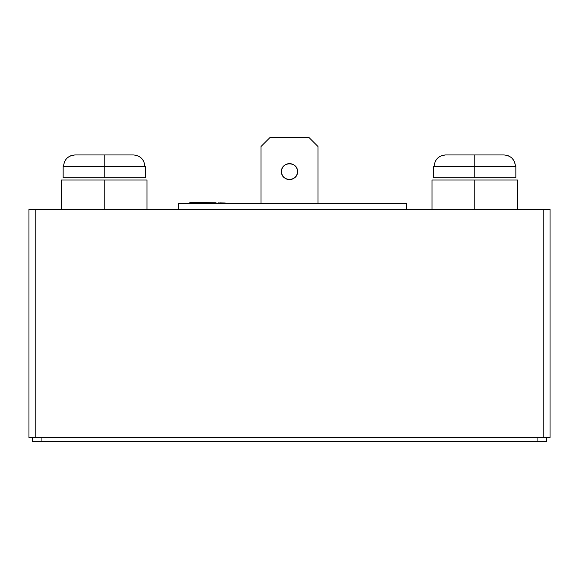 <?xml version="1.0" encoding="UTF-8"?>
<svg xmlns="http://www.w3.org/2000/svg" width="579" height="579" viewBox="0 0 579 579"><rect width="100%" height="100%" fill="white"/><g stroke="black" fill="none" stroke-linecap="round" stroke-linejoin="round"><path stroke-width="0.87" d="M63.552 166.339L104.206 166.339L104.206 154.94L75.111 154.94C68.061 155.606 64.211 159.406 63.552 166.339L63.552 166.339C64.276 159.363 68.127 155.563 75.111 154.94L133.315 154.94L104.206 154.94L104.206 177.746L145.257 177.746L145.257 166.339L63.154 166.339L63.154 177.746L104.206 177.746L104.206 166.339L144.859 166.339C144.149 159.377 140.299 155.577 133.3 154.94C140.357 155.613 144.214 159.413 144.859 166.339L144.859 166.339M137.701 155.794L139.423 156.663M141.616 158.414L143.339 160.68M143.968 161.946L144.859 166.115M96.223 154.94L97.113 154.94L96.223 154.94M64.443 161.946L65.731 159.666L64.443 161.946M66.976 158.233L68.959 156.677L66.976 158.233M70.718 155.787L74.894 154.94L70.718 155.787M434.141 166.339L474.794 166.339L474.794 154.94L445.7 154.94C438.65 155.606 434.8 159.406 434.141 166.339L434.141 166.339C434.865 159.363 438.716 155.563 445.7 154.94L503.896 154.94M515.846 166.339L474.794 166.339L474.794 177.746L515.846 177.746L515.846 166.339M508.29 155.794L510.012 156.663M512.031 158.241L513.928 160.68M514.557 161.946L515.44 166.115M515.448 166.339C514.738 159.377 510.881 155.577 503.889 154.94L474.794 154.94L474.794 166.339L433.743 166.339L433.743 177.746L474.794 177.746L474.794 166.339L515.448 166.339C514.796 159.413 510.946 155.613 503.889 154.94M435.032 161.946L436.32 159.666M437.558 158.233L439.548 156.677M441.307 155.787L445.475 154.94M297.483 171.608A7.983 7.983 0 0 1 289.5 179.591A7.983 7.983 0 0 1 281.517 171.608C281.025 181.907 297.975 181.907 297.483 171.608C297.975 161.309 281.025 161.309 281.517 171.608C281.025 181.907 297.975 181.907 297.483 171.608C297.975 161.309 281.025 161.309 281.517 171.608A7.983 7.983 0 0 1 289.5 163.625A7.983 7.983 0 0 1 295.145 177.254M281.604 172.781A7.983 7.983 0 0 0 281.756 173.548M282.125 174.663A7.983 7.983 0 0 0 283.276 176.609M283.855 177.254A7.983 7.983 0 0 0 285.664 178.607M286.446 178.983A7.983 7.983 0 0 0 288.632 179.541M289.5 179.591A7.983 7.983 0 0 0 291.736 179.273M292.554 178.983A7.983 7.983 0 0 0 294.501 177.833M517.554 209.214L517.554 180.026L474.794 180.026L474.794 209.214L474.794 180.026L432.035 180.026L432.035 209.214M146.965 180.026L146.965 209.214L146.965 180.026L104.206 180.026L104.206 209.214L104.206 180.026L61.446 180.026L61.446 209.214L61.446 180.026M406.371 209.214L550.043 209.214L406.371 209.214L406.27 203.511L178.419 203.511L178.318 209.214L35.789 209.214L178.318 209.214L178.419 203.511L406.27 203.511L406.371 209.214M28.957 209.214L35.789 209.214L28.95 209.439L28.95 437.492L550.05 437.492L550.05 209.439L550.05 437.492L543.211 437.492L543.211 209.439L543.211 437.492L35.789 437.492L35.789 209.439L35.789 437.492L28.95 437.492L28.957 209.214M550.05 209.439L28.95 209.439L550.05 209.439M546.547 441.596L546.547 437.492L546.547 441.596L537.08 441.596L537.08 437.492L537.08 441.596L41.92 441.596L41.92 437.492L41.92 441.596L32.453 441.596L32.453 437.492L32.453 441.596L546.547 441.596M318.009 146.523L318.009 203.511L318.009 146.523L308.882 137.404L318.009 146.523M260.991 146.523L260.991 203.511L260.991 146.523L270.118 137.404L308.882 137.404L270.118 137.404L260.991 146.523M297.396 170.436A7.983 7.983 0 0 0 297.244 169.669M296.875 168.554A7.983 7.983 0 0 0 295.724 166.607M295.145 165.963A7.983 7.983 0 0 0 293.336 164.61M292.554 164.233A7.983 7.983 0 0 0 290.368 163.676M289.5 163.625A7.983 7.983 0 0 0 287.264 163.944M286.446 164.233A7.983 7.983 0 0 0 284.499 165.384M283.855 165.963A7.983 7.983 0 0 0 281.517 171.608M210.032 203.157L196.94 202.889L219.68 203.345L219.687 202.889L225.289 203.461L225.296 202.997L219.687 202.889M223.914 203.424L217.19 203.294M218.355 203.316L218.124 202.86M207.42 203.128L213.094 203.243M206.681 203.113L201.789 203.012M208.382 203.157L196.592 202.918L208.382 203.149M218.435 202.896L218.363 203.345M203.475 203.012L196.592 202.918M202.23 202.99L217.82 203.301L196.961 202.882L203.584 203.026L202.23 202.997L202.245 202.541M196.961 202.882L197.671 202.896M215.938 203.309L197.149 202.932L218.037 203.359L202.882 203.063L202.867 202.599M215.96 203.316L202.882 203.063L202.896 202.607M197.149 202.932L196.585 202.476M198.575 202.976L196.607 202.939L196.621 202.484M201.709 202.549L201.702 203.005L212.269 203.215L204.17 203.055L212.269 203.215L212.276 202.759M196.353 202.44L189.89 202.317L189.876 202.773M212.428 203.222L218.232 203.33L218.24 202.874M216.047 202.802L197.605 202.44M201.897 202.976L201.912 202.52M211.82 202.715L211.813 203.171L209.699 203.128M216.039 203.258L218.117 203.301L218.124 202.845M196.353 202.411L196.346 202.867L197.598 202.889M63.154 166.339L63.154 177.746M196.39 202.874L196.397 202.418"/></g></svg>
